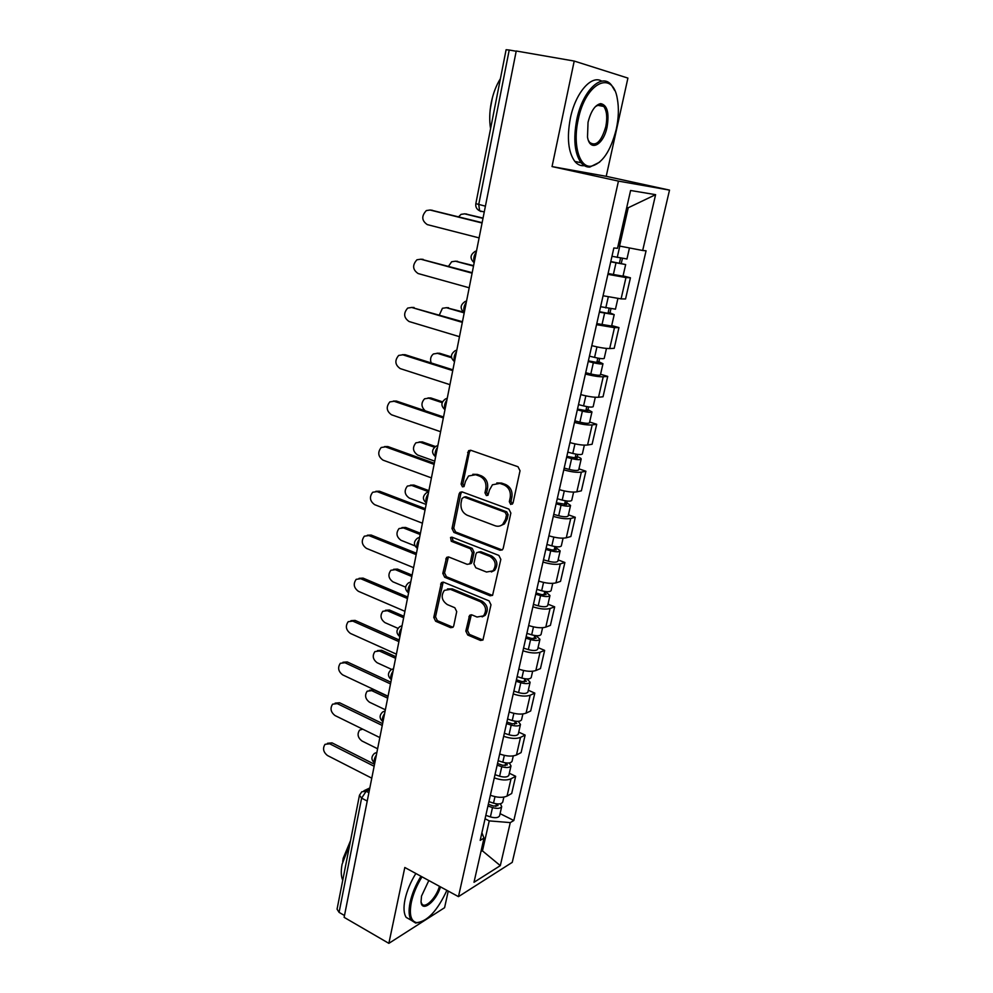 <?xml version="1.0" encoding="UTF-8"?>
<svg xmlns="http://www.w3.org/2000/svg" width="993" height="993" viewBox="0 0 993 993"><rect width="100%" height="100%" fill="white"/><g stroke="black" fill="none" stroke-linecap="round" stroke-linejoin="round"><path stroke-width="1.49" d="M510.725 504.481L513.033 503.041L520.034 470.744L518.011 466.747L470.794 450.288L468.609 450.673L461.112 484.112L462.465 486.831L464.016 486.57L465.506 481.32L468.572 475.982L475.684 474.728L479.557 476.119C484.46 478.502 486.545 482.697 485.838 488.693L484.969 492.813L486.347 495.569L487.96 495.271L489.475 490.021L492.454 484.77L499.889 483.405L503.836 484.82C508.838 487.24 510.973 491.485 510.216 497.543L509.322 501.688L510.725 504.481M465.816 631.089L467.728 634.999L480.488 640.46L482.933 640.038L490.989 604.799L489.04 600.852L443.66 582.246L441.401 582.618L433.78 617.398L435.642 621.246L450.648 627.675L452.982 627.291L453.714 625.913L456.718 611.614L454.819 607.728L447.309 604.576C441.686 600.591 440.706 595.85 444.368 590.363L450.462 589.37L480.302 601.659C485.987 605.581 487.054 610.323 483.504 615.896L477 617.025L471.998 614.928L469.615 615.337L465.816 631.089L467.529 630.493L469.428 634.39L482.946 640.038M458.468 896.642L404.809 867.485L388.859 943.35L344.124 917.346L516.236 51.003L574.215 61.057L552.046 166.576L618.453 181.111L458.468 896.642L512.251 862.346L669.518 190.11L606.214 176.32L627.911 78.087L574.215 61.057M499.976 550.234L502.408 549.787L503.228 548.285L510.861 513.058L508.875 509.086L462.229 491.932L460.02 492.317L459.089 493.955L452.001 528.549L453.913 532.422L499.976 550.234L502.235 549.936M500.832 559.369L492.578 595.341L490.132 595.788L444.69 577.256L442.804 573.383L446.602 557.408L448.848 557.036L467.182 564.334L469.503 563.925L470.322 562.435L472.37 552.691L470.434 548.769L451.281 541.284L450.549 537.486L452.113 537.225L498.858 555.41L500.832 559.369M388.859 943.35L444.579 907.701L448.24 891.093M344.484 915.509L339.085 912.368L337.061 909.166L359.416 795.492M485.416 206.172L475.833 203.639L506.107 49.724L509.223 50.022L478.725 204.546L479.631 210.826L480.96 211.571M516.186 51.239L509.223 50.022M603.074 295.753L621.084 298.881L625.975 277.568L607.902 274.329M625.975 277.568L630.431 277.792L623.07 275.893M621.084 298.881L625.553 298.98L630.431 277.792M611.713 325.567L618.962 327.578L614.481 327.665L596.545 324.674M591.803 345.663C599.462 347.6 605.432 348.568 609.69 348.555L614.183 348.357L618.962 327.578M600.566 374.262L607.728 376.397L603.223 376.769C598.953 376.906 593.02 375.987 585.411 374.013M580.768 394.606C588.328 396.604 594.248 397.485 598.531 397.25L603.036 396.766L607.728 376.397M589.643 422.013L596.706 424.272L592.176 424.917C587.906 425.277 582.01 424.433 574.488 422.397M569.932 442.593C577.417 444.653 583.288 445.46 587.571 445.013L592.101 444.256L596.706 424.272M578.931 468.857L585.895 471.228L581.352 472.134C577.07 472.705 571.211 471.948 563.788 469.85M559.32 489.648C566.705 491.771 572.539 492.503 576.834 491.845L581.377 490.827L585.895 471.228M568.43 514.821L575.282 517.291L570.727 518.458C566.432 519.227 560.623 518.532 553.287 516.385M548.906 535.81C556.204 537.983 562.001 538.64 566.295 537.784L570.863 536.518L575.282 517.291M558.116 559.915L564.88 562.497L560.3 563.9C556.006 564.868 550.234 564.247 542.985 562.038M538.69 581.091C545.902 583.313 551.649 583.909 555.956 582.866L560.536 581.364L564.88 562.497M547.987 604.166L554.665 606.847L550.072 608.486C545.778 609.64 540.043 609.081 532.881 606.822M528.661 625.528C535.786 627.799 541.508 628.333 545.802 627.104L550.407 625.367L554.665 606.847M538.057 647.61L544.636 650.378L540.043 652.252C535.736 653.58 530.039 653.096 522.963 650.787M518.818 669.133C525.868 671.467 531.54 671.926 535.848 670.523L540.453 668.562L544.636 650.378M528.301 690.247L534.805 693.114L530.188 695.212C525.88 696.714 520.22 696.279 513.232 693.921M509.161 711.944C516.124 714.315 521.759 714.712 526.079 713.148L530.696 710.963L534.805 693.114M518.731 732.126L525.136 735.081L520.518 737.377C516.199 739.053 510.588 738.68 503.674 736.285M499.678 753.972C506.567 756.393 512.165 756.728 516.472 754.99L521.102 752.607L525.136 735.081M509.322 773.249L515.652 776.29L511.023 778.785C506.703 780.622 501.13 780.312 494.291 777.867M490.368 795.232C497.183 797.702 502.743 797.975 507.051 796.088L511.693 793.494L515.652 776.29M618.093 245.693L619.558 246.053L628.234 207.76L626.732 207.549M480.96 851.51L482.536 850.567L489.251 820.888L510.278 822.601L500.311 865.635L473.996 882.293L484.001 838.104L480.19 840.351L613.848 247.977L617.509 248.3L630.592 190.495L655.603 194.665L642.682 250.497L619.558 246.053M510.278 822.601L513.828 820.503L646.071 250.782L642.682 250.497M618.453 181.111L669.518 190.11M552.046 166.576L606.214 176.32M481.32 849.934L500.311 865.635M489.251 820.888L485.056 818.766M500.087 813.639L513.828 820.503M484.001 838.104L481.903 832.742M655.603 194.665L628.234 207.76M512.4 504.109L511.01 501.328L511.904 497.183C512.649 491.138 510.526 486.905 505.524 484.485L503.836 484.82M496.773 482.958L501.577 483.07L505.524 484.485M472.817 474.294L477.41 474.418L481.27 475.808C486.173 478.179 488.258 482.362 487.551 488.357L486.682 492.466L488.035 495.209M470.608 450.226L469.354 452.138L462.85 483.79L464.116 486.471M461.931 491.845L460.826 493.608L453.739 528.139L455.65 532.012L501.664 549.787M506.455 514.995L505.065 512.214L464.178 497.096L461.968 498.511L461.087 502.793C460.404 508.677 462.465 512.835 467.269 515.268L495.085 525.744C497.915 526.724 500.472 526.253 502.743 524.329L505.511 519.339L506.455 514.995L508.131 514.61L506.74 511.829L505.065 512.214M464.103 497.071L465.916 496.748L506.74 511.829M500.348 525.793L504.432 523.919L507.2 518.942L505.511 519.339M508.131 514.61L507.2 518.942M448.402 556.899L444.541 572.899L446.428 576.759L492.503 595.415M469.416 563.999L471.216 563.453L472.035 561.964L474.083 552.232L472.159 548.322L453.019 540.85L451.281 541.284M452.125 537.225L453.019 540.85M486.508 572.03L492.962 570.863C496.736 565.141 495.693 560.313 489.859 556.365L479.123 552.17L476.777 552.58L475.945 554.082L473.884 563.85L475.808 567.773L486.508 572.03M491.361 571.943L494.651 570.367C498.412 564.657 497.381 559.841 491.56 555.906L489.859 556.365M478.601 552.021L480.823 551.711L491.56 555.906M471.34 614.754L467.529 630.493M482.151 616.876L485.192 615.312C488.742 609.752 487.675 605.022 481.99 601.113L480.302 601.659M447.446 588.936L452.187 588.849L481.99 601.113M443.163 582.097L435.517 616.839L437.379 620.675L453.007 627.266M610.794 261.531L625.664 264.548L623.008 276.141M610.72 261.829L625.664 264.548M608.076 273.534L622.996 276.191M620.526 258.192L619.347 263.418M482.983 218.373L464.674 213.843L461.062 214.351L458.592 216.809M611.973 256.293L626.931 258.974M465.568 213.942L483.045 218.088M622.388 258.54L621.37 263.058M431.086 210.131L482.126 222.68M482.064 223.003L430.043 210.019L426.357 210.553C421.305 216.002 421.615 220.694 427.3 224.617L479.11 237.898M599.474 311.69L610.099 313.726L608.088 312.882L610.012 312.894L614.208 314.632L611.614 325.977M599.375 312.15L614.208 314.632M596.781 323.619L611.601 326.052M609.057 308.649L607.927 313.614M473.512 266.062L455.439 261.209L451.654 261.755L448.538 266.261M600.591 306.713L615.461 309.158M455.663 261.221L473.599 265.627M610.906 308.972L610.012 312.894M588.377 360.869L598.916 362.817L596.954 361.874L598.878 361.75L602.974 363.748L600.442 374.833M588.241 361.464L593.355 362.743C598.705 363.959 601.907 364.294 602.974 363.748M585.709 372.71L590.81 373.989C596.135 375.217 599.338 375.54 600.417 374.944M597.811 358.113L596.731 362.83M464.215 312.882L446.378 307.706L442.444 308.277L439.365 314.93M589.445 356.139L594.571 357.406C599.921 358.634 603.123 358.969 604.191 358.436L604.216 358.349M446.167 307.644L463.272 311.988M599.648 358.423L598.878 361.75M421.144 259.235L472.196 272.69M472.097 273.174L420.796 259.21L416.936 259.781C412.194 265.106 412.579 269.699 418.103 273.534L469.192 287.784M411.574 307.42L462.453 321.72M462.328 322.365L411.723 307.47L407.713 308.066C403.257 313.267 403.704 317.748 409.079 321.521L459.474 336.689M578.149 119.93C572.613 144.643 579.316 167.494 590.81 166.253C602.043 163.895 610.521 151.557 616.268 129.251C618.651 118.093 619.011 107.952 617.323 98.803C612.755 69.237 585.361 82.642 578.149 119.93M599.673 162.144L589.792 167.085C586.491 167.209 583.599 165.769 581.104 162.753C574.599 153.555 573.147 139.181 576.772 119.644C582.481 90.698 601.919 72.117 611.576 85.249L614.667 90.475M588.03 122.35C590.885 111.129 595.092 104.886 600.666 103.62C607.244 104.973 609.392 112.768 607.083 127.005C603.545 145.077 589.941 152.425 587.508 137.071L588.03 122.35M588.452 140.485L589.643 142.396C595.999 146.803 601.373 141.589 605.767 126.732C607.53 117.646 606.86 110.881 603.769 106.45L599.648 104.488L595.44 106.549M490.579 128.68C489.251 120.687 489.475 112.048 491.237 102.763C493.099 93.503 496.165 85.46 500.422 78.646M490.194 109.553L492.367 97.798M584.356 165.67C580.719 166.079 577.541 164.664 574.81 161.4C568.244 152.214 566.742 137.866 570.33 118.366C575.369 92.994 591.456 74.401 601.795 81.178M600.082 104.476L600.666 105.854M422 876.831C416.799 885.272 413.237 893.762 411.338 902.327C409.054 914.503 410.841 921.281 416.688 922.634C427.3 921.578 437.367 910.817 446.887 890.349M421.553 921.889L415.633 923.043L411.239 920.25C408.818 916.527 408.446 910.531 410.134 902.252C412.07 893.539 415.682 884.875 420.97 876.26M440.482 886.861C436.225 901.607 421.628 913.026 421.044 901.731L421.516 896.096L428.815 880.53M342.746 880.245C341.033 876.347 340.81 871.047 342.089 864.307L349.933 843.702M342.722 861.477L343.193 858.275L350.529 840.674M406.187 917.395L411.239 920.25L406.187 917.395C403.754 913.672 403.357 907.676 405.032 899.41C406.956 890.709 410.568 882.069 415.856 873.48M421.082 902.054L421.826 903.829C425.016 909.216 436.163 898.007 439.465 886.315M577.492 409.091L587.943 410.965L586.031 409.898L587.968 409.662L591.965 411.896L589.482 422.757M577.33 409.824L582.382 411.127C587.67 412.368 590.86 412.629 591.965 411.896M574.848 420.846L579.887 422.162C585.162 423.403 588.352 423.639 589.457 422.881M586.776 406.609L585.758 411.077M451.542 357.728L437.479 353.347L433.42 353.955C430.714 356.164 429.944 359.156 431.148 362.929M578.509 404.598L583.574 405.901C588.861 407.142 592.064 407.403 593.156 406.696L593.181 406.584M436.97 353.223L439.651 353.26L451.405 356.921M588.601 406.894L587.968 409.662M566.829 456.383L577.181 458.195L575.319 457.016L577.268 456.668C580.011 457.624 581.315 458.443 581.166 459.126L578.733 469.751M566.631 457.252L571.633 458.592C576.859 459.833 580.036 460.02 581.166 459.126M564.185 468.063L569.175 469.404C574.388 470.657 577.566 470.819 578.696 469.9M575.965 454.161L574.997 458.394M442.158 402.637L428.74 398.181L424.582 398.789C420.895 402.922 421.119 406.931 425.252 410.804M567.785 452.125L572.787 453.466C578.025 454.707 581.203 454.893 582.332 454.024L582.357 453.888M427.946 397.982L430.912 397.982L442.493 401.83M577.777 454.434L577.268 456.668M556.353 502.768L566.631 504.518L564.806 503.228L566.767 502.768L570.565 505.449L568.182 515.851M556.13 503.761L561.07 505.139C566.246 506.393 569.411 506.504 570.565 505.449M553.746 514.374L558.674 515.752C563.825 517.018 566.991 517.105 568.145 516.012M565.365 500.807L564.446 504.816M434.512 447.26L420.163 442.195L415.906 442.816C412.219 447.508 412.803 451.567 417.668 455.03L434.748 461.162M557.272 498.734L562.212 500.1C567.4 501.366 570.565 501.477 571.707 500.447L571.745 500.286M419.108 441.959L422.335 441.91L435.493 446.54M567.152 501.055L566.767 502.768M402.364 354.687L405.156 354.712L452.895 369.818M452.734 370.612L402.823 354.811L398.689 355.42C394.494 360.509 395.003 364.903 400.229 368.602L449.953 384.663M393.34 401.073L396.418 401.06L443.523 416.986M443.337 417.941L394.097 401.271L389.852 401.892C385.892 406.857 386.451 411.152 391.552 414.801L440.594 431.719M384.502 446.614L387.853 446.552L434.326 463.272M434.115 464.376L385.52 446.862L381.188 447.495C377.452 452.336 378.06 456.557 383.025 460.144L431.421 477.894M546.088 548.285L551.748 549.911L556.279 549.961L554.491 548.57L556.452 548.012L560.176 550.904L557.843 561.082M545.84 549.402L550.718 550.805C555.844 552.071 558.997 552.108 560.176 550.904M543.494 559.804L548.359 561.219C553.473 562.485 556.614 562.51 557.805 561.268M554.95 546.56L554.094 550.358M428.666 491.758L411.735 485.44L407.403 486.061C403.915 490.641 404.536 494.638 409.277 498.052L426.146 504.444M546.957 544.462L551.835 545.865C556.961 547.143 560.114 547.18 561.293 545.989L561.33 545.815M410.444 485.155L413.907 485.056L428.889 490.641M556.738 546.795L556.452 548.012M375.851 491.324L379.438 491.212L425.314 508.689M425.066 509.93L377.104 491.622L372.685 492.255C369.16 496.972 369.818 501.117 374.659 504.667L422.422 523.199M536.009 592.945L541.607 594.608L546.113 594.559L544.375 593.069L546.349 592.411L549.973 595.502L547.689 605.482M535.736 594.174L540.564 595.601C545.629 596.892 548.769 596.855 549.973 595.502M533.427 604.389L538.243 605.829C543.295 607.108 546.435 607.058 547.639 605.68M544.747 591.468L543.928 595.043M420.176 534.507L403.456 527.928L399.049 528.549C395.76 533.018 396.418 536.94 401.048 540.316L414.987 545.877M536.828 589.333L541.657 590.761C546.733 592.051 549.874 592.027 551.078 590.686L551.115 590.487M401.942 527.593L405.628 527.444L420.424 533.266M546.51 591.667L546.349 592.411M367.373 535.227L371.171 535.053L416.452 553.262M416.179 554.64L368.85 535.562L364.369 536.183C361.03 540.8 361.713 544.859 366.442 548.372L413.597 567.661M526.116 636.786L531.652 638.474L536.146 638.325L534.445 636.749L536.419 635.992L539.956 639.281L537.722 649.05M525.818 638.127L530.597 639.579C535.612 640.87 538.727 640.77 539.956 639.281M523.559 648.144L528.326 649.608C533.328 650.899 536.443 650.787 537.672 649.273M534.718 635.52L533.961 638.896M411.834 576.499L395.326 569.672L390.87 570.28C387.742 574.637 388.437 578.497 392.943 581.836L405.628 587.148M526.886 633.373L531.677 634.825C536.692 636.116 539.82 636.029 541.036 634.552L541.086 634.341M393.613 569.312L397.485 569.101L412.107 575.133M359.069 578.336L363.053 578.112L407.763 597.029M407.465 598.518L360.732 578.72L356.202 579.329C353.036 583.822 353.756 587.819 358.374 591.294L404.921 611.316M516.41 679.808L521.884 681.533L526.352 681.297L524.689 679.622L526.315 678.927M516.087 681.26L520.804 682.737C525.769 684.04 528.884 683.879 530.125 682.253L527.084 678.964M513.865 691.103L518.582 692.593C523.522 693.896 526.638 693.71 527.891 692.059L527.941 691.823M524.887 678.765L524.167 681.943M403.642 617.758L387.32 610.695L382.826 611.278C379.86 615.548 380.58 619.334 384.999 622.648L397.982 628.346M517.142 676.593L521.871 678.07C526.836 679.373 529.939 679.224 531.193 677.611L531.243 677.375M385.445 610.298L389.492 610.037L403.928 616.281M350.926 620.675L355.084 620.402L399.223 639.989M398.901 641.615L352.763 621.097L348.195 621.692C345.192 626.087 345.936 629.996 350.442 633.447L396.406 654.164M506.877 722.06L512.289 723.798L516.745 723.475L515.119 721.725L515.975 721.315M506.529 723.599L511.196 725.113C516.112 726.417 519.202 726.206 520.481 724.443L518.234 721.365M504.357 733.268L509.012 734.783C513.915 736.098 517.005 735.863 518.284 734.075L518.334 733.815M515.23 721.228L514.56 724.207M395.586 658.309L379.463 651.011L374.932 651.582C372.114 655.752 372.859 659.476 377.179 662.765L391.577 669.369M507.56 719.031L512.239 720.533C517.154 721.837 520.258 721.626 521.524 719.888L521.586 719.64M377.439 650.589L381.635 650.278L395.897 656.721M342.945 662.269L347.265 661.946L390.845 682.179M390.497 683.916L344.943 662.728L340.338 663.287C337.483 667.581 338.253 671.442 342.659 674.868L388.052 696.242M497.518 763.543L502.868 765.318L507.299 764.908L505.958 762.947M497.145 765.181L501.775 766.72C506.629 768.036 509.707 767.75 511.01 765.876L509.297 762.959M495.01 774.677L499.616 776.216C504.469 777.531 507.547 777.234 508.85 775.334L508.912 775.061M505.76 762.909L505.114 765.715M387.667 698.166L371.742 690.644L367.187 691.19C364.493 695.274 365.263 698.935 369.483 702.2L385.358 709.784M498.163 760.688L502.793 762.214C507.659 763.543 510.737 763.269 512.028 761.395L512.09 761.135M369.57 690.185L373.902 689.825L388.002 696.478M335.113 703.143L339.569 702.759L382.615 723.612M382.243 725.461L337.248 703.627L332.618 704.161C329.912 708.357 330.706 712.142 335.013 715.543L379.835 737.576M488.333 804.28L493.62 806.08L498.027 805.596L496.91 803.908M487.935 806.018L492.503 807.582C497.319 808.898 500.385 808.563 501.701 806.564L500.373 803.771M485.838 815.34L490.393 816.904C495.197 818.232 498.263 817.884 499.578 815.849L499.64 815.563M362.718 729.16L359.565 730.128C357.008 734.125 357.803 737.737 361.936 740.977L377.613 748.772M488.928 801.612L493.509 803.163C498.325 804.479 501.391 804.156 502.706 802.17L502.768 801.885M327.442 743.298L332.01 742.863L374.522 764.312M374.138 766.273L329.701 743.807L325.046 744.316C322.464 748.412 323.284 752.148 327.491 755.524L371.767 778.164M369.483 789.696L366.169 791.272L361.613 798.124L339.085 912.368M368.887 792.675L366.169 791.272L361.787 791.769L359.466 795.244L361.613 798.124L367.224 801.053M516.472 754.99L520.518 737.377M526.079 713.148L530.188 695.212M535.848 670.523L540.043 652.252M545.802 627.104L550.072 608.486M555.956 582.866L560.3 563.9M566.295 537.784L570.727 518.458M576.834 491.845L581.352 472.134M587.571 445.013L592.176 424.917M598.531 397.25L603.223 376.769M609.69 348.555L614.481 327.665M507.051 796.088L511.023 778.785M476.28 252.148C473.909 255.4 473.239 258.751 474.282 262.214M474.17 262.723C469.751 258.59 470.037 254.841 475.064 251.452L476.541 250.819M466.288 302.406C463.93 305.683 463.284 308.972 464.327 312.261M456.507 351.659C454.161 354.973 453.516 358.2 454.583 361.328M446.912 399.968C444.566 403.307 443.945 406.46 445.025 409.451M437.491 447.346C435.17 450.71 434.549 453.801 435.654 456.643M428.268 493.819C425.947 497.195 425.339 500.236 426.456 502.942M419.207 539.41C416.899 542.811 416.303 545.802 417.42 548.372M410.32 584.157C408.024 587.571 407.44 590.5 408.57 592.945C404.685 589.643 404.647 586.292 408.471 582.903L410.767 581.923M401.594 628.06C399.31 631.498 398.739 634.378 399.881 636.687L399.881 636.687C396.058 633.422 396.008 630.108 399.707 626.732L402.053 625.714M393.029 671.169C390.795 674.557 390.212 677.363 391.292 679.572L391.341 679.634M384.626 713.495C382.429 716.834 381.846 719.565 382.876 721.688L382.975 721.799M376.359 755.052C374.212 758.342 373.629 761.01 374.609 763.046L374.746 763.207M464.252 312.683C459.908 308.711 460.144 305.025 464.935 301.636L466.586 300.929M454.521 361.663C450.263 357.828 450.437 354.216 455.03 350.827L456.83 350.045M444.976 409.712C440.805 406 440.917 402.45 445.323 399.062L447.26 398.218M435.617 456.83C431.521 453.23 431.583 449.742 435.828 446.366L437.863 445.472M426.419 503.066C422.41 499.566 422.435 496.128 426.518 492.751L428.666 491.82M417.408 548.446C413.46 545.033 413.46 541.632 417.408 538.256L419.629 537.287M391.354 679.597L391.292 679.572C387.593 676.37 387.531 673.093 391.118 669.741L393.513 668.711M382.988 721.737L382.876 721.688C379.276 718.522 379.214 715.283 382.69 711.956L385.135 710.938M374.758 763.133L374.609 763.046C371.109 759.93 371.047 756.728 374.411 753.426L376.893 752.396M511.904 497.183L510.216 497.543M501.577 483.07L499.889 483.405M486.682 492.466L484.969 492.813M487.551 488.357L485.838 488.693M481.27 475.808L479.557 476.119M477.41 474.418L475.684 474.728M462.85 483.79L461.112 484.112M469.354 452.138L467.616 452.398M511.01 501.328L509.322 501.688M455.65 532.012L453.913 532.422M453.739 528.139L452.001 528.549M460.826 493.608L459.089 493.955M465.916 496.748L464.178 497.096M491.82 595.241L490.132 595.788M446.428 576.759L444.69 577.256M444.541 572.899L442.804 573.383M447.508 558.451L445.77 558.922M472.035 561.964L470.322 562.435M474.083 552.232L472.37 552.691M472.159 548.322L470.434 548.769M480.823 551.711L479.123 552.17M470.583 616.156L468.87 616.727M452.187 588.849L450.462 589.37M452.374 627.092L450.648 627.675M437.379 620.675L435.642 621.246M435.517 616.839L433.78 617.398M442.357 583.574L440.607 584.07M482.176 639.84L480.488 640.46M469.428 634.39L467.728 634.999M615.958 263.033L613.314 274.738M619.806 246.103L617.224 257.485M466.834 214.078L464.674 213.843M430.043 210.019L432.377 210.28M604.551 313.378L601.944 324.86M608.275 296.944L605.78 307.942M457.612 261.333L455.439 261.209M593.355 362.743L590.81 373.989M596.954 346.892L594.571 357.406M448.551 307.718L446.378 307.706M420.796 259.21L423.13 259.347M411.723 307.47L414.056 307.482M582.382 411.127L579.887 422.162M585.845 395.859L583.574 405.901M439.651 353.26L437.479 353.347M571.633 458.592L569.175 469.404M574.972 443.859L572.787 453.466M430.912 397.982L428.74 398.181M561.07 505.139L558.674 515.752M564.297 490.939L562.212 500.1M422.335 441.91L420.163 442.195M402.823 354.811L405.156 354.712M394.097 401.271L396.418 401.06M385.52 446.862L387.853 446.552M550.718 550.805L548.359 561.219M553.821 537.126L551.835 545.865M413.907 485.056L411.735 485.44M377.104 491.622L379.438 491.212M540.564 595.601L538.243 605.829M543.556 582.432L541.657 590.761M405.628 527.444L403.456 527.928M368.85 535.562L371.171 535.053M530.597 639.579L528.326 649.608M533.477 626.881L531.677 634.825M397.485 569.101L395.326 569.672M360.732 578.72L363.053 578.112M520.804 682.737L518.582 692.593M523.584 670.511L521.871 678.07M389.492 610.037L387.32 610.695M352.763 621.097L355.084 620.402M511.196 725.113L509.012 734.783M513.865 713.334L512.239 720.533M381.635 650.278L379.463 651.011M344.943 662.728L347.265 661.946M501.775 766.72L499.616 776.216M504.345 755.388L502.793 762.214M373.902 689.825L371.742 690.644M337.248 703.627L339.569 702.759M496.45 803.846L495.855 806.477M492.503 807.582L490.393 816.904M494.986 796.659L493.509 803.163M329.701 743.807L332.01 742.863M484.261 211.956L479.631 210.826C476.64 209.287 475.374 206.892 475.833 203.639M363.897 790.776L369.818 787.97M470.347 450.412L468.609 450.673M461.757 491.969L460.02 492.317M504.432 523.919L502.743 524.329M448.339 556.949L446.602 557.408M471.216 563.453L469.503 563.925M451.902 537.151L450.549 537.486M494.651 570.367L492.962 570.863M471.315 614.766L469.615 615.337M485.192 615.312L483.504 615.896M443.151 582.109L441.401 582.618M629.463 247.952L626.931 259.024M617.869 298.62L615.449 309.22M606.475 348.431L604.191 358.436M590.81 166.253L589.792 167.085M599.648 104.488L600.666 103.62M603.769 106.45L597.302 105.221M574.81 161.4L581.104 162.753M416.688 922.634L415.633 923.043M595.303 397.262L593.156 406.696M584.356 445.149L582.332 454.024M573.619 492.106L571.707 500.447M563.081 538.181L561.293 545.989M552.741 583.375L551.078 590.686M542.6 627.725L541.036 634.552M530.125 682.253L527.891 692.059M532.645 671.243L531.193 677.611M520.481 724.443L518.284 734.075M522.877 713.979L521.524 719.888M511.01 765.876L508.85 775.334M513.282 755.921L512.028 761.395M501.701 806.564L499.578 815.849M503.861 797.106L502.706 802.17"/></g></svg>
